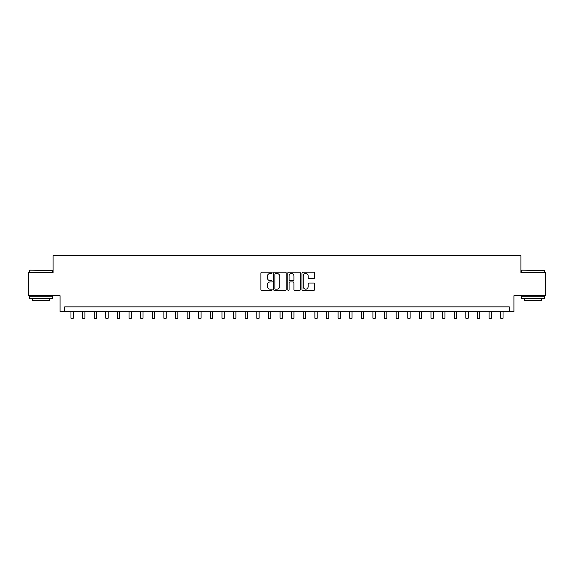 <?xml version="1.0" encoding="UTF-8"?>
<svg xmlns="http://www.w3.org/2000/svg" width="574" height="574" viewBox="0 0 574 574"><rect width="100%" height="100%" fill="white"/><g stroke="black" fill="none" stroke-linecap="round" stroke-linejoin="round"><path stroke-width="0.86" d="M272.133 272.829A0.639 0.639 0 0 0 271.495 272.191L261.809 272.191A0.911 0.911 0 0 0 260.89 273.102L260.89 289.518A0.911 0.911 0 0 0 261.809 290.43L271.495 290.43A0.639 0.639 0 0 0 272.133 289.791A0.639 0.639 0 0 0 271.495 289.153L270.239 289.153A2.92 2.92 0 0 1 267.326 286.232L267.326 284.869A2.92 2.92 0 0 1 270.239 281.949L271.495 281.949A0.639 0.639 0 0 0 272.133 281.31A0.639 0.639 0 0 0 271.495 280.672L270.239 280.672A2.92 2.92 0 0 1 267.326 277.751L267.326 276.381A2.92 2.92 0 0 1 270.239 273.468L271.495 273.468A0.639 0.639 0 0 0 272.133 272.829M313.655 278.62A0.911 0.911 0 0 0 314.566 277.708L314.566 273.102A0.911 0.911 0 0 0 313.655 272.191L302.893 272.191A0.911 0.911 0 0 0 301.981 273.102L301.981 289.518A0.911 0.911 0 0 0 302.893 290.43L313.655 290.43A0.911 0.911 0 0 0 314.566 289.518L314.566 283.951A0.911 0.911 0 0 0 313.655 283.039L309.049 283.039A0.911 0.911 0 0 0 308.138 283.951L308.138 286.713A2.44 2.44 0 0 1 305.698 289.153A2.44 2.44 0 0 1 303.259 286.713L303.259 275.907A2.44 2.44 0 0 1 305.698 273.468A2.44 2.44 0 0 1 308.138 275.907L308.138 277.708A0.911 0.911 0 0 0 309.049 278.62L313.655 278.62M509.296 311.503L513.938 311.503L513.938 295.71L545.3 295.71L545.3 272.485L520.912 272.485L520.912 255.76L53.088 255.76L53.088 272.485L28.7 272.485L28.7 295.71L60.062 295.71L60.062 311.503L509.296 311.503L509.296 306.86L64.704 306.86L64.704 311.503M286.204 273.102A0.911 0.911 0 0 0 285.292 272.191L274.53 272.191A0.911 0.911 0 0 0 273.619 273.102L273.619 289.518A0.911 0.911 0 0 0 274.53 290.43L285.292 290.43A0.911 0.911 0 0 0 286.204 289.518L286.204 273.102M288.708 272.191L299.47 272.191A0.911 0.911 0 0 1 300.381 273.102L300.381 289.518A0.911 0.911 0 0 1 299.47 290.43L294.864 290.43A0.911 0.911 0 0 1 293.953 289.518L293.953 282.86A0.911 0.911 0 0 0 293.041 281.949L289.985 281.949A0.911 0.911 0 0 0 289.074 282.86L289.074 289.791A0.639 0.639 0 0 1 288.435 290.43A0.639 0.639 0 0 1 287.796 289.791L287.796 273.102A0.911 0.911 0 0 1 288.708 272.191M275.534 273.468A0.639 0.639 0 0 0 274.896 274.107L274.896 288.514A0.639 0.639 0 0 0 275.534 289.153L276.855 289.153A2.92 2.92 0 0 0 279.775 286.232L279.775 276.381A2.92 2.92 0 0 0 276.855 273.468L275.534 273.468M293.953 275.951A2.44 2.44 0 0 0 291.513 273.511A2.44 2.44 0 0 0 289.074 275.951L289.074 279.76A0.911 0.911 0 0 0 289.985 280.672L293.041 280.672A0.911 0.911 0 0 0 293.953 279.76L293.953 275.951M70.975 311.503L70.975 318.24L73.3 318.24L73.3 311.503M82.591 311.503L82.591 318.24L84.916 318.24L84.916 311.503M94.201 311.503L94.201 318.24L96.525 318.24L96.525 311.503M105.817 311.503L105.817 318.24L108.142 318.24L108.142 311.503M117.433 311.503L117.433 318.24L119.758 318.24L119.758 311.503M29.676 270.16L52.629 270.44L29.676 270.16M41.012 298.502L29.396 298.502L29.396 296.177L52.629 296.177L52.629 298.502L41.012 298.502M49.371 298.502L49.371 300.632L32.646 300.632L32.646 298.502M521.651 270.16L544.604 270.44L521.651 270.16M532.988 298.502L521.371 298.502L521.371 296.177L544.604 296.177L544.604 298.502L532.988 298.502M541.354 298.502L541.354 300.632L524.629 300.632L524.629 298.502M129.05 311.503L129.05 318.24L131.367 318.24L131.367 311.503M140.659 311.503L140.659 318.24L142.983 318.24L142.983 311.503M152.275 311.503L152.275 318.24L154.6 318.24L154.6 311.503M163.891 311.503L163.891 318.24L166.209 318.24L166.209 311.503M175.501 311.503L175.501 318.24L177.825 318.24L177.825 311.503M187.117 311.503L187.117 318.24L189.442 318.24L189.442 311.503M198.733 311.503L198.733 318.24L201.058 318.24L201.058 311.503M210.349 311.503L210.349 318.24L212.667 318.24L212.667 311.503M221.959 311.503L221.959 318.24L224.283 318.24L224.283 311.503M233.575 311.503L233.575 318.24L235.9 318.24L235.9 311.503M245.191 311.503L245.191 318.24L247.509 318.24L247.509 311.503M256.8 311.503L256.8 318.24L259.125 318.24L259.125 311.503M268.417 311.503L268.417 318.24L270.741 318.24L270.741 311.503M280.033 311.503L280.033 318.24L282.358 318.24L282.358 311.503M291.642 311.503L291.642 318.24L293.967 318.24L293.967 311.503M303.259 311.503L303.259 318.24L305.583 318.24L305.583 311.503M314.875 311.503L314.875 318.24L317.2 318.24L317.2 311.503M326.491 311.503L326.491 318.24L328.809 318.24L328.809 311.503M338.1 311.503L338.1 318.24L340.425 318.24L340.425 311.503M349.717 311.503L349.717 318.24L352.041 318.24L352.041 311.503M361.333 311.503L361.333 318.24L363.651 318.24L363.651 311.503M372.942 311.503L372.942 318.24L375.267 318.24L375.267 311.503M384.558 311.503L384.558 318.24L386.883 318.24L386.883 311.503M396.175 311.503L396.175 318.24L398.5 318.24L398.5 311.503M407.791 311.503L407.791 318.24L410.109 318.24L410.109 311.503M419.4 311.503L419.4 318.24L421.725 318.24L421.725 311.503M431.017 311.503L431.017 318.24L433.341 318.24L433.341 311.503M442.633 311.503L442.633 318.24L444.95 318.24L444.95 311.503M454.242 311.503L454.242 318.24L456.567 318.24L456.567 311.503M465.858 311.503L465.858 318.24L468.183 318.24L468.183 311.503M477.475 311.503L477.475 318.24L479.799 318.24L479.799 311.503M489.084 311.503L489.084 318.24L491.409 318.24L491.409 311.503M500.7 311.503L500.7 318.24L503.025 318.24L503.025 311.503M29.396 272.485L29.396 270.44M34.691 296.177L34.691 295.71M47.326 296.177L47.326 295.71M52.629 272.485L52.629 270.44M521.371 272.485L521.371 270.44M526.674 296.177L526.674 295.71M539.309 296.177L539.309 295.71M544.604 272.485L544.604 270.44"/></g></svg>
